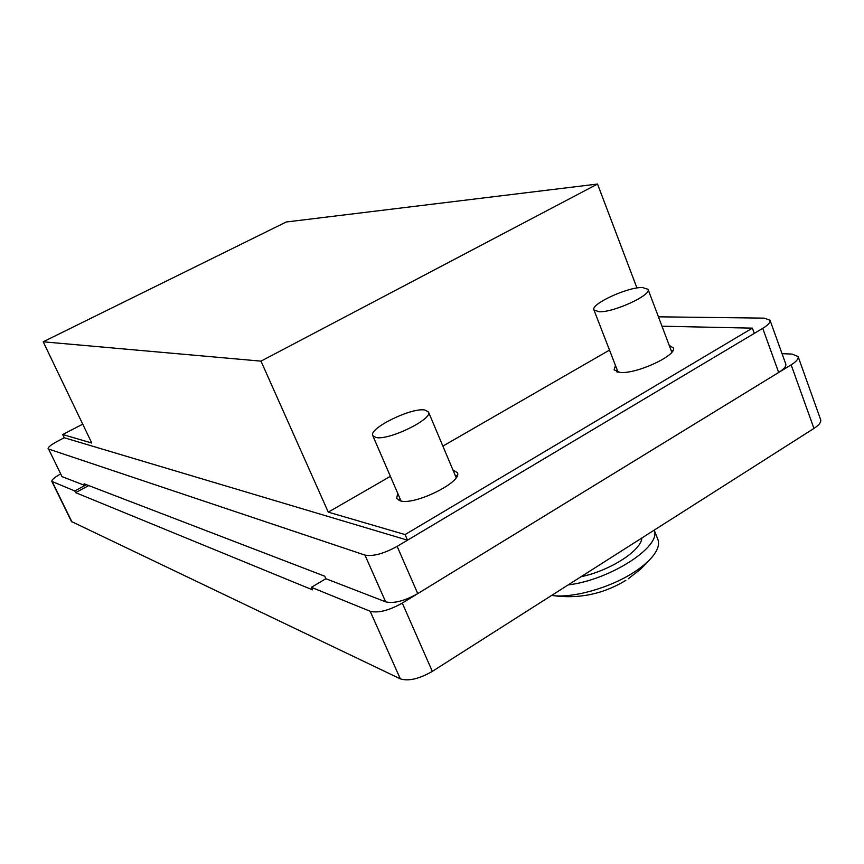 <?xml version="1.0" encoding="UTF-8"?>
<svg xmlns="http://www.w3.org/2000/svg" width="864" height="864" viewBox="0 0 864 864"><rect width="100%" height="100%" fill="white"/><g stroke="black" fill="none" stroke-linecap="round" stroke-linejoin="round"><path stroke-width="1.3" d="M88.765 485.579L75.578 492.631L312.509 589.842L311.364 587.315L325.858 578.707L385.657 601.841L364.964 555.098L48.568 449.032L62.024 476.626L48.568 449.032M325.858 578.707L324.713 576.18L84.121 483.797L84.942 485.492L86.443 484.693L74.758 490.936L51.829 481.399L71.474 521.521L400.324 678.856C408.542 681.404 419.202 678.91 432.324 671.382L813.953 428.436C819.104 425.056 821.34 422.14 820.649 419.666L798.109 356.551C798.714 358.776 796.392 361.541 791.143 364.846L402.278 603.094C388.93 610.535 378.238 613.267 370.181 611.28L311.364 587.315M51.829 481.399C51.602 479.876 54.486 477.414 60.469 474.023M74.758 490.936L75.578 492.631M782.039 353.657L792.083 354.089L798.109 356.551M671.436 351.248L672.278 351.572M455.512 476.075L456.775 476.626M84.942 485.492L62.024 476.626M658.433 316.818L764.208 318.136L770.029 320.242L785.765 364.025C786.391 366.293 784.026 369.112 778.68 372.47L417.755 593.611C404.503 600.998 393.8 603.742 385.657 601.841M48.114 448.686C48.006 447.152 51.246 444.625 57.823 441.094L64.26 437.746L407.516 540.173L754.283 333.385L752.382 328.147L661.975 326.203M778.68 372.47L762.739 328.342L397.138 546.372L417.755 593.611M617.296 372.038L617.706 371.25M399.902 500.731L400.388 499.446M762.739 328.342C768.15 325.026 770.58 322.337 770.029 320.242M364.964 555.098C373 556.61 383.724 553.705 397.138 546.372M455.134 475.189L457.164 475.783M452.93 469.962L457.315 472.63C463.201 481.55 414.623 505.667 400.291 500.839L396.652 498.355L397.753 493.355M671.134 350.46L672.71 350.881M669.233 345.416L673.229 347.814C677.765 355.082 636.206 374.339 619.985 372.438L614.11 369.835L615.47 365.483M399.028 500.429L400 498.56M616.518 371.801L617.404 370.472M636.952 287.982L597.521 184.043L286.265 221.994L43.2 341.798L91.778 443.027L62.694 434.527L82.717 424.148M407.516 540.173L405.086 534.578L328.277 512.136L260.993 361.141L597.521 184.043M328.277 512.136L390.388 476.345M442.876 446.105L609.509 350.093M260.993 361.141L43.2 341.798M62.694 434.527L64.26 437.746M405.086 534.578L752.382 328.147M568.156 584.917C610.027 579.992 661.792 546.448 654.199 530.14L657.871 539.438C659.448 543.542 658.282 548.435 654.394 554.094C650.182 560.066 643.442 566.06 634.198 572.087C610.016 588.006 572.044 598.579 551.642 595.426M641.887 537.98C641.228 550.595 609.995 570.715 581.018 576.731M599.152 311.764L593.935 309.938C590.447 304.193 627.059 287.204 642.287 287.464L648.043 289.31C651.823 294.98 613.699 312.52 599.152 311.764M375.97 437.497L372.784 435.64C368.312 428.522 411.242 407.419 424.807 409.99L428.468 411.934C433.35 418.921 388.681 440.737 375.97 437.497M71.95 521.964L52.283 481.777M400.324 678.856L370.181 611.28M432.324 671.382L402.278 603.094M813.953 428.436L791.143 364.846M628.279 578.783L640.85 568.976L651.812 557.41M551.999 595.469C578.437 599.238 603.05 594.205 625.838 580.36M593.935 309.938L618.073 372.211M648.043 289.31L671.803 352.21M372.784 435.64L401.058 501.001M428.468 411.934L456.17 477.641"/></g></svg>
